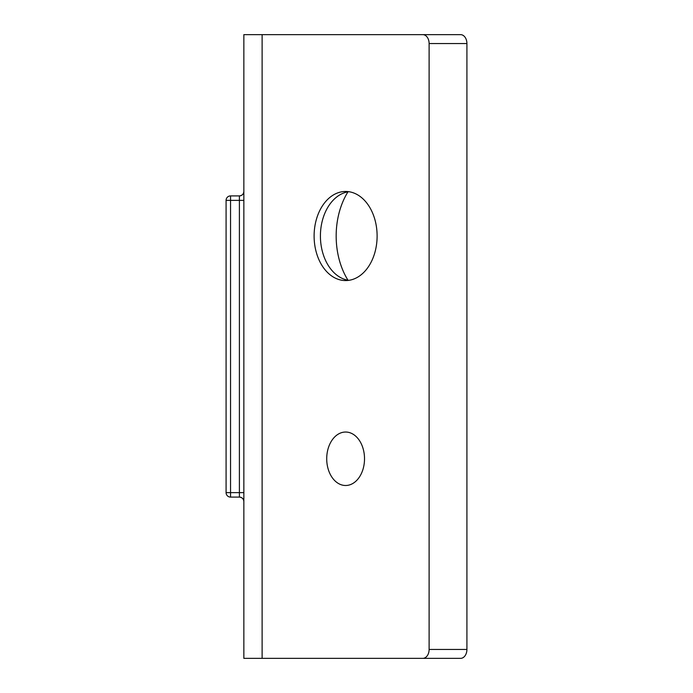 <?xml version="1.0" encoding="UTF-8"?>
<svg xmlns="http://www.w3.org/2000/svg" width="693" height="693" viewBox="0 0 693 693"><rect width="100%" height="100%" fill="white"/><g stroke="black" fill="none" stroke-linecap="round" stroke-linejoin="round"><path stroke-width="1.04" d="M230.544 497.098L230.544 195.902A4.453 4.453 0 0 0 226.083 200.355L226.083 492.645A4.453 4.453 0 0 0 230.544 497.098L239.397 497.098A4.453 4.453 43.7 0 1 243.849 501.55C243.581 498.856 242.091 497.375 239.397 497.098L239.397 195.902A4.453 4.453 0 0 0 243.849 191.45C243.581 194.144 242.091 195.625 239.397 195.902L240.74 195.695M230.544 195.902L239.397 195.902M262.119 34.65L243.849 34.65L243.849 658.35L422.817 658.35A8.914 6.298 -90 0 0 429.114 649.436L429.114 43.564A8.914 6.298 -90 0 0 422.817 34.65L262.119 34.65L262.119 658.35M299.922 658.35L460.611 658.35A8.914 6.298 90 0 0 466.917 649.436L466.917 43.564A8.914 6.298 90 0 0 460.611 34.65L299.922 34.65M347.981 191.814A66.823 47.254 -90 0 0 336.166 236.018A66.823 47.254 -90 0 0 347.981 280.215A66.823 47.254 90 0 1 347.981 191.814M377.113 236.018A44.551 31.506 90 0 1 345.616 280.57A44.551 31.506 90 0 1 314.111 236.018A44.551 31.506 90 0 1 345.616 191.467A44.551 31.506 90 0 1 377.113 236.018M364.518 458.766A26.732 18.902 90 0 1 345.616 485.498A26.732 18.902 90 0 1 326.715 458.766A26.732 18.902 90 0 1 345.616 432.034A26.732 18.902 90 0 1 364.518 458.766M460.611 34.65L422.817 34.65M460.611 658.35L422.817 658.35M348.77 280.344A44.551 31.506 90 0 1 336.166 274.601A44.551 31.506 90 0 1 320.417 236.018A44.551 31.506 90 0 1 336.166 197.436A44.551 31.506 90 0 1 348.77 191.692M226.083 492.645L243.849 492.645M226.083 200.355L243.849 200.355M466.917 43.564L429.114 43.564M466.917 649.436L429.114 649.436"/></g></svg>
